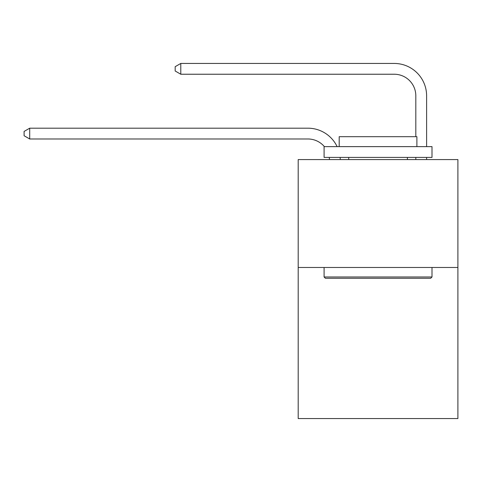<?xml version="1.0" encoding="UTF-8"?>
<svg xmlns="http://www.w3.org/2000/svg" width="482" height="482" viewBox="0 0 482 482"><rect width="100%" height="100%" fill="white"/><g stroke="black" fill="none" stroke-linecap="round" stroke-linejoin="round"><path stroke-width="0.72" d="M457.9 267.48L457.9 418.557L298.195 418.557L298.195 159.572L457.9 159.572L457.9 267.48L298.195 267.48M329.465 159.572A21.582 21.582 0 0 0 329.254 157.415A21.582 21.582 178.8 0 1 329.465 159.572M307.902 138.979A21.582 21.582 178.8 0 1 324.38 146.624A21.582 21.582 0 0 0 307.902 138.979L29.709 138.979L24.1 135.743L24.1 131.429L29.709 128.188L307.902 128.188A32.372 32.372 -1.2 0 1 337.123 146.624M415.815 136.695L415.815 95.816A21.582 21.582 0 0 0 394.234 74.234L180.786 74.234L175.177 70.999L175.177 66.679L180.786 63.443L394.234 63.443A32.372 32.372 0 0 1 426.606 95.816L426.606 146.624M325.386 278.271L324.091 276.975L431.999 276.975L430.709 278.271L325.386 278.271M431.999 146.624L431.999 157.415L324.091 157.415L324.091 146.624L431.999 146.624M339.201 146.624L339.201 136.695L416.894 136.695L416.894 146.624M431.999 267.48L431.999 276.975M324.091 267.48L324.091 276.975M407.398 157.415L407.398 159.572M348.697 157.415L348.697 159.572M415.815 95.816A21.582 21.582 0 0 0 394.234 74.234A21.582 21.582 0 0 1 415.815 95.816A21.582 21.582 0 0 0 394.234 74.234A21.582 21.582 0 0 1 415.815 95.816A21.582 21.582 0 0 0 394.234 74.234A21.582 21.582 0 0 1 415.815 95.816A21.582 21.582 0 0 0 394.234 74.234A21.582 21.582 0 0 1 415.815 95.816A21.582 21.582 0 0 0 394.234 74.234A21.582 21.582 0 0 1 415.815 95.816A21.582 21.582 0 0 0 394.234 74.234A21.582 21.582 0 0 1 415.815 95.816A21.582 21.582 0 0 0 394.234 74.234A21.582 21.582 0 0 1 415.815 95.816A21.582 21.582 0 0 0 394.234 74.234A21.582 21.582 0 0 1 415.815 95.816A21.582 21.582 0 0 0 394.234 74.234A21.582 21.582 0 0 1 415.815 95.816A21.582 21.582 0 0 0 394.234 74.234A21.582 21.582 0 0 1 415.815 95.816A21.582 21.582 0 0 0 394.234 74.234A21.582 21.582 0 0 1 415.815 95.816A21.582 21.582 0 0 0 394.234 74.234A21.582 21.582 0 0 1 415.815 95.816A21.582 21.582 0 0 0 394.234 74.234A21.582 21.582 0 0 1 415.815 95.816A21.582 21.582 0 0 0 394.234 74.234A21.582 21.582 0 0 1 415.815 95.816A21.582 21.582 0 0 0 394.234 74.234A21.582 21.582 0 0 1 415.815 95.816A21.582 21.582 0 0 0 394.234 74.234M180.786 74.234L180.786 63.443L394.234 63.443M340.123 157.415A32.372 32.372 -1.2 0 1 340.262 159.572M29.709 128.188L29.709 138.979M426.606 157.415L426.606 159.572M415.815 159.572L415.815 157.415"/></g></svg>
